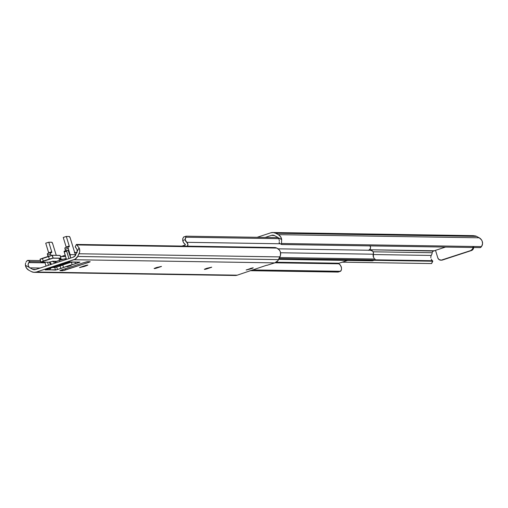 <?xml version="1.0" encoding="UTF-8"?>
<svg xmlns="http://www.w3.org/2000/svg" width="508" height="508" viewBox="0 0 508 508"><rect width="100%" height="100%" fill="white"/><g stroke="black" fill="none" stroke-linecap="round" stroke-linejoin="round"><path stroke-width="0.76" d="M435.693 250.381L434.175 250.768L369.614 249.758L433.464 251.066L435.521 250.412M472.224 235.674L471.005 235.947M473.234 235.642L475.659 235.991A6.585 6.394 -89.1 0 1 476.561 236.385L479.196 237.795A6.553 6.363 -89.1 0 1 482.562 242.678L482.397 244.913L481.482 246.615A4.94 1.06 -61.9 0 1 480.219 247.612L281.705 244.513A4.94 1.06 -61.9 0 1 281.591 244.481A4.94 1.06 -61.9 0 1 281.457 243.497L281.705 244.513L480.219 247.612L481.482 246.615L281.457 243.497L281.68 239.547L277.876 237.522A3.918 3.804 90.9 0 0 277.133 236.995L274.498 235.591L277.133 236.995A3.918 3.804 90.9 0 1 277.876 237.522L281.68 239.547L280.568 236.684L278.308 234.658L479.196 237.795L278.308 234.658L275.673 233.255L278.308 234.658A6.553 6.363 90.9 0 1 281.68 239.547L281.457 243.497L481.482 246.615L482.6 243.821L482.175 241.179L481.457 239.814L479.196 237.795L476.561 236.385L275.673 233.255L273.279 232.537L270.796 232.823L257.137 237.299L270.796 232.823A6.585 6.394 90.9 0 1 275.673 233.255L476.561 236.385A6.585 6.394 -89.1 0 0 475.659 235.991L473.037 235.636M435.502 250.349L445.522 247.066L435.502 250.349L437.82 257.88L435.502 250.349M274.002 235.375L271.57 235.337L265.189 237.42L271.57 235.337A3.95 3.835 90.9 0 1 274.498 235.591L271.57 235.337L274.002 235.375M432.213 252.724L373.113 251.797L432.213 252.724L431.914 254.108L432.213 252.724M432.416 252.108L432.657 251.739L432.416 252.108M433.007 251.377L433.464 251.066L433.007 251.377M431.241 255.441L431.914 254.108L431.241 255.441A3.918 3.804 -89.1 0 0 430.924 256.311A3.918 3.804 90.9 0 1 431.241 255.441L373.221 254.54L431.241 255.441M472.986 247.04L472.65 248.92L470.776 250.546L441.217 260.153L471.411 250.552L473.285 248.933L473.621 247.053M432.435 260.718L375.025 259.823L432.435 260.718A4.94 0.527 -153.3 0 1 432.81 261.175A4.94 0.527 -153.3 0 1 432.651 261.226L431.819 260.109L432.435 260.718M431.19 259.08L431.819 260.109L431.19 259.08M430.835 257.74L430.816 257.023L430.835 257.74M430.924 256.311L430.816 257.023L430.924 256.311M374.04 260.312L432.651 261.226L374.04 260.312M342.246 262.172L431.476 263.563L432.651 261.226L431.476 263.563L342.246 262.172M279.438 243.3L279.184 242.284A4.94 1.06 118.1 0 0 279.317 243.275A4.94 1.06 118.1 0 0 279.438 243.3L281.502 244.405M279.305 241.281L279.216 239.979L279.305 241.281M279.038 239.3L278.752 238.639L279.038 239.3M278.359 238.036L278.752 238.639L278.359 238.036M441.217 260.153L438.868 259.455L437.82 257.88A3.296 3.194 90.9 0 0 441.833 260.02L471.411 250.552L442.462 260.026A3.296 3.194 -89.1 0 1 441.446 260.185L440.817 260.172M441.128 260.159A3.296 3.194 -89.1 0 0 441.446 260.185M473.005 247.498A3.296 3.194 90.9 0 1 470.776 250.546L471.411 250.552A3.296 3.194 -89.1 0 0 473.64 247.504M181.966 246.082L185.153 245.034L181.966 246.082M187.236 246.653L187.916 244.367L186.734 242.316L280.257 243.77L186.734 242.316A2.965 2.877 90.9 0 1 187.566 246.164M369.926 245.726L370.529 247.218L370.288 248.818L368.541 250.393A2.965 2.877 -89.1 0 0 370.046 245.891M185.242 244.456A0.33 0.318 90.9 0 1 185.153 245.034L185.242 244.456A6.553 6.363 90.9 0 1 182.728 240.475L182.753 238.589L183.75 236.957L182.753 238.589L182.728 240.475L183.623 242.71L185.242 244.456M186.106 236.188L277.99 237.623L186.106 236.188L185.839 237.223L278.765 238.671L185.839 237.223A3.296 0.749 -108.1 0 1 186.049 236.195A3.296 0.749 -108.1 0 1 186.106 236.188M185.287 238.354L185.839 237.223L185.185 239.674L182.728 240.475L185.185 239.674L185.287 238.354M186.734 242.316A3.918 3.804 90.9 0 1 185.185 239.674L186.734 242.316M185.992 236.226L183.566 237.039M276.161 262.236L339.058 263.214L347.548 260.439L339.058 263.214A0.33 0.318 -89.1 0 0 338.969 263.798L274.999 262.801L338.969 263.798L340.589 265.544L341.484 267.779A6.553 6.363 -89.1 0 0 338.969 263.798L339.058 263.214L276.161 262.236M370.51 250.279L372.662 251.168L373.405 252.59L373.317 254.21L280.537 252.762L373.317 254.21A2.965 2.877 -89.1 0 0 370.643 250.273L278.174 248.831M338.252 271.996L249.993 270.688L338.106 272.066L340.462 271.291L252.349 269.919L340.462 271.291L341.459 269.665L341.484 267.779L341.459 269.665L340.868 270.993L338.106 272.066A3.296 0.749 71.9 0 0 338.169 272.053A3.296 0.749 71.9 0 0 338.22 272.028M372.535 260.782L278.676 259.366L372.44 260.826L374.796 260.058L279.082 258.566L374.936 259.988L375.063 259.023L279.603 257.531L375.063 259.023A3.296 0.749 -108.1 0 1 374.853 260.045A3.296 0.749 -108.1 0 1 374.796 260.058L372.44 260.826M374.237 258.343L373.526 257.289L374.237 258.343M373.317 254.21A3.918 3.804 -89.1 0 0 373.526 257.289L373.317 254.21M67.177 266.744L71.12 265.481L67.177 266.744M250.609 268.935L246.177 270.015L252.076 267.983L253.225 267.894L251.257 268.719L246.209 269.951L253.257 267.837L250.609 268.935L250.444 268.414L250.609 268.935M156.731 267.475L161.442 266.459L155.575 268.434L154.108 268.516L156.077 267.691L161.474 266.402L154.508 268.611L156.731 267.475M206.946 268.256L211.665 267.246L205.797 269.215L204.33 269.304L206.299 268.478L211.696 267.183L204.73 269.399L206.946 268.256M35.541 269.532L73.146 257.219L74.987 255.924L76.765 252.559A3.918 3.804 -89.1 0 0 77.083 251.689A3.918 3.804 90.9 0 1 76.765 252.559L75.394 255.276A3.95 3.835 90.9 0 1 73.146 257.219L35.541 269.532A3.95 3.835 90.9 0 1 32.62 269.278L35.541 269.532M71.19 262.357L69.209 262.325L70.441 261.963L69.602 261.931L67.678 262.426L46.349 269.405L45.174 269.9L46.012 269.926L45.904 269.564L46.012 269.926L47.568 269.507L47.784 268.942L47.892 269.31A2.635 2.559 90.9 0 0 48.47 268.713L47.117 269.678L55.543 270.072L54.775 267.564L56.693 267.068L57.461 269.583L56.693 267.068L60.046 265.976L60.814 268.484L60.046 265.976A4.94 0.375 162.9 0 0 62.757 264.986L63.525 267.494A4.94 0.375 -17.1 0 1 60.814 268.484L55.543 270.072L54.775 267.564L52.114 267.519L55.778 267.348L70.695 262.35A7.08 0.54 162.9 0 0 62.757 264.986L63.525 267.494L56.852 269.773L45.174 269.9L69.494 261.944L79.953 262.134L63.525 267.494A7.08 0.54 -17.1 0 1 72.142 264.674L71.425 262.35L72.142 264.674A4.94 0.375 -17.1 0 0 75.438 263.696L74.924 262.02L75.438 263.696L78.791 262.598L78.632 262.077L78.791 262.598L79.921 262.096L68.434 262.191M34.284 272.351A6.585 6.394 90.9 0 1 31.439 271.615L33.839 272.326L36.316 272.04A6.585 6.394 90.9 0 1 34.284 272.351L235.166 275.482A6.585 6.394 -89.1 0 0 237.204 275.177L36.316 272.04L75.07 259.226L77.667 256.483L79.566 252.311L79.743 250.768L79.051 247.771L77.083 251.689L77.038 249.568L75.349 246.774A4.94 0.527 26.7 0 0 75.197 246.825A4.94 0.527 26.7 0 0 75.571 247.282L77.038 249.568L77.083 251.689L79.051 247.771L76.746 244.945A4.94 0.527 -153.3 0 1 76.371 244.481A4.94 0.527 -153.3 0 1 76.524 244.437L275.044 247.529A4.94 0.527 -153.3 0 1 276.771 248.063L275.044 247.529L76.524 244.437L76.746 244.945L276.771 248.063L279.324 249.936L279.94 250.901L278.536 249.117L276.771 248.063L76.746 244.945L79.051 247.771A6.553 6.363 90.9 0 1 79.032 253.765L279.921 256.902L79.032 253.765L77.667 256.483L278.549 259.62L77.667 256.483A6.585 6.394 90.9 0 1 73.92 259.734L274.809 262.865A6.585 6.394 -89.1 0 0 278.549 259.62L279.921 256.902A6.553 6.363 -89.1 0 0 279.94 250.901L280.46 252.362L280.448 255.448L277.87 260.699L274.809 262.865L266.865 265.341L274.809 262.865L73.92 259.734L36.316 272.04L237.204 275.177L266.56 265.265L237.204 275.177L233.489 275.228M82.836 262.966L87.376 261.69L90.221 261.753L88.449 262.49L62.719 270.707L59.88 270.65L60.814 270.192L83.426 262.776L87.217 261.703L90.145 261.734L89.618 262.071L64.23 270.383L59.874 270.643L63.017 269.462M83.991 266.548L79.756 267.456L86.112 265.328L87.827 265.1L85.858 265.932L79.559 267.621L83.426 266.122L87.859 265.043L85.211 266.148L83.991 266.548L83.82 265.995L83.991 266.548M40.138 268.027L29.985 267.868L32.62 269.278L29.985 267.868A3.918 3.804 90.9 0 1 29.235 267.348L28.023 264.884L28.791 262.592L45.066 262.846L28.791 262.592A4.94 1.06 -61.9 0 1 30.048 261.601L28.467 263.049L28.023 264.884L29.235 267.348A3.918 3.804 -89.1 0 0 29.985 267.868L40.138 268.027M49.74 262.922L50.279 262.928L49.74 262.922M40.792 261.772L30.048 261.601L40.792 261.772M40.43 260.591L27.781 260.388L30.048 261.601L27.781 260.388L40.43 260.591M26.518 261.385L27.781 260.388A4.94 1.06 118.1 0 0 26.518 261.385L26.003 262.141L26.518 261.385M25.603 263.093L25.4 264.179L25.603 263.093M25.438 265.322L25.4 264.179L25.438 265.322L29.235 267.348L25.438 265.322A6.553 6.363 90.9 0 0 28.804 270.205L26.543 268.186L25.438 265.322M31.439 271.615L28.804 270.205L31.439 271.615M85.046 265.62L85.211 266.148L85.046 265.62M66.478 259.404L64.205 252.019L66.637 251.219L68.91 258.61L66.523 250.666L68.174 250.463L70.701 258.026L68.618 251.25L68.174 250.463L66.592 250.438L64.097 251.46L66.478 259.404M49.486 269.583L50.832 267.945A2.635 2.559 -89.1 0 1 49.873 269.335L49.486 269.583M50.292 264.706L49.498 262.128L50.292 264.706M48.501 265.29L47.555 262.217L48.501 265.29M46.063 266.09L44.863 262.172L46.063 266.09M69.221 262.325A2.635 2.559 90.9 0 1 68.447 262.191M71.203 262.357L72.053 262.236M76.86 252.412L75.921 252.425M88.449 262.49L88.208 261.703L88.449 262.49M65.596 269.97L65.221 268.745L65.596 269.97M62.719 270.707L62.395 269.659L62.719 270.707M74.365 252.616L77.146 252.584M76.829 252.412A4.94 4.794 -89.1 0 0 76.206 252.406M74.682 252.527A4.94 4.794 90.9 0 1 76.797 252.489M83.153 262.871L62.713 269.558M62.884 269.5L63.367 269.348M66.637 251.219L66.592 250.438L64.148 251.238L64.205 252.019L66.637 251.219M65.189 259.829L64.891 258.87A4.94 0.375 162.9 0 0 59.353 260.331L59.747 261.607L59.353 260.331L66.199 258.496L65.818 258.623L66.097 259.531L65.818 258.623L64.891 258.87L65.189 259.829M52.819 261.15L53.607 262.115L54.521 262.287L59.353 260.331A4.94 0.375 162.9 0 0 55.817 261.804A4.94 0.375 162.9 0 0 55.842 261.83L56.14 262.788L55.817 261.804M62.224 265.214L59.347 265.151L62.23 265.201M68.021 246.812L64.967 247.821L65.03 249.047L65.557 250.774L65.119 249.352L68.167 248.355L70.098 254.629L70.339 256.858A5.759 5.594 90.9 0 0 70.098 254.629L67.939 247.25L68.078 246.793L69.285 246.812L69.317 246.329L66.3 236.461L69.361 236.506L70.237 238.081L75.355 254.711L70.098 254.629L75.355 254.711L70.237 238.081A1.645 0.375 -108.1 0 0 69.361 236.506L66.3 236.461L69.24 246.031L66.192 247.028L66.307 247.58M75.571 255.714L75.355 254.711A5.759 5.594 -89.1 0 1 75.47 255.13M60.446 265.455L60.554 265.805M61.347 265.322L61.03 265.386L61.347 265.322M60.039 265.462L61.03 265.386A5.759 5.594 -89.1 0 1 60.033 265.462L58.483 265.436M56.261 255.327L52.718 243.815L56.261 255.327M48.762 253.111L48.673 252.762L51.721 251.765L48.673 252.762L45.733 243.192L48.774 242.195L51.841 242.24L48.774 242.195L51.721 251.765L51.778 252.546L50.559 252.527A1.645 0.375 -108.1 0 0 50.527 252.533L47.485 253.53A1.645 0.375 71.9 0 0 47.485 253.53A1.645 0.375 71.9 0 0 47.6 255.086L48 256.388L47.6 255.086L50.648 254.089L51.073 255.48L50.648 254.089A1.645 0.375 -108.1 0 1 50.527 252.533L47.447 253.556L47.6 255.086L50.648 254.089L50.489 252.559L51.765 252.546L51.797 252.063L48.774 242.195L45.733 243.192L48.787 253.314M52.87 261.296A1.645 1.6 90.9 0 0 54.826 262.223L55.258 262.077L55.537 262.985L55.258 262.077L55.848 261.836M51.575 264.287L49.797 262.058A5.759 5.594 90.9 0 0 51.575 264.287M51.841 242.24L52.718 243.815A1.645 0.375 -108.1 0 0 51.841 242.24M63.252 237.458L66.192 247.028L63.252 237.458L66.3 236.461L63.252 237.458M66.281 247.377L66.192 247.028L69.24 246.031L69.298 246.812L68.078 246.793A1.645 0.375 -108.1 0 0 68.053 246.799L65.005 247.796A1.645 0.375 71.9 0 0 65.119 249.352L68.167 248.355A1.645 0.375 -108.1 0 1 68.053 246.799M60.077 255.549L60.89 258.191L53.162 258.07L40.875 262.026L53.111 258.172L60.833 258.293L59.157 259.309L62.605 259.366L59.055 259.271L60.833 258.293L52.902 258.185L40.983 262.09L48.8 262.23L52.902 261.29L56.667 261.309L53.219 261.258L48.774 262.236L41.046 262.115L43.275 261.125L42.386 258.299L48.482 256.305L49.327 259.055L53.162 258.07L52.318 255.321L48.482 256.305L49.327 259.055L43.231 261.048L42.386 258.299L40.03 259.283L40.938 261.95M40.132 259.315L52.318 255.321L60.046 255.441L60.89 258.191L53.111 258.172L52.013 255.283M51.695 255.34L40.113 259.131M60.916 258.305L59.157 259.309L62.986 259.264L59.112 259.175M60.458 256.496L65.608 256.572L60.458 256.496M56.655 261.315L53.169 261.258L48.749 262.23M41.015 262.103L48.774 262.236M41.046 262.115L40.03 259.283L52.241 255.264L40.1 259.194M59.944 255.391L52.267 255.27M60.141 255.473L60.985 258.216M65.596 256.521L60.439 256.445L65.596 256.521M65.195 255.238A8.23 0.629 162.9 0 0 63.932 255.638L64.192 256.496L63.932 255.638A8.23 0.629 162.9 0 0 61.557 256.457M65.456 255.156L61.163 256.597M473.119 235.642L272.834 232.518M431.629 263.519L432.81 261.175M281.591 244.481L279.317 243.275M183.686 236.969L186.049 236.195M338.169 272.053L340.525 271.285M372.491 260.82L374.853 260.045M75.197 246.825L76.371 244.481M76.524 252.4L75.889 252.387M82.969 262.934L63.265 269.386M60.401 265.455L60.509 265.817"/></g></svg>
